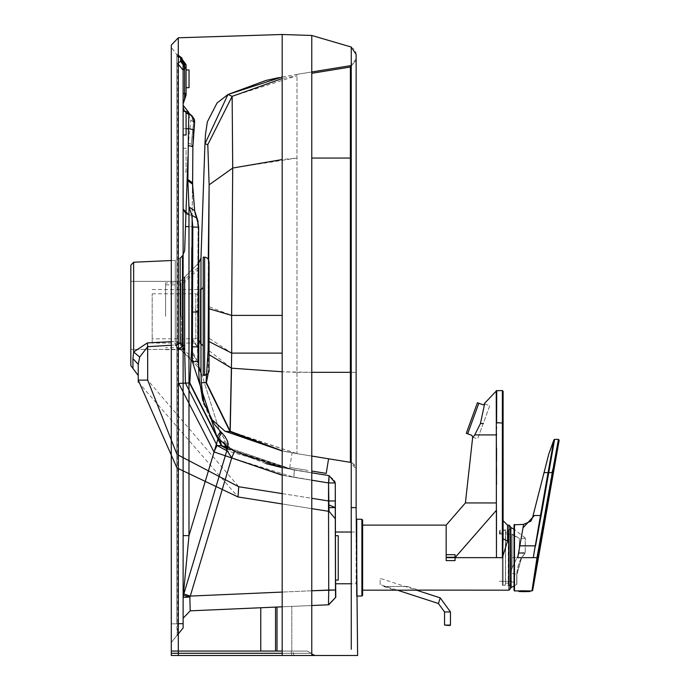 <?xml version="1.0" encoding="UTF-8"?>
<svg xmlns="http://www.w3.org/2000/svg" width="690" height="690" viewBox="0 0 690 690"><rect width="100%" height="100%" fill="white"/><g stroke="black" fill="none" stroke-linecap="round" stroke-linejoin="round"><path stroke-width="0.52" stroke-dasharray="3.45 2.59" d="M489.71 405.729L477.618 438.935L489.71 405.729L484.777 403.935M478.808 403.253L467.682 433.829L466.293 433.32L477.42 402.753L482.974 404.771M472.693 437.141L477.618 438.935M471.848 435.338L467.682 433.829M356.713 596.1L356.713 519.208M362.621 520.036L362.621 595.272M499.405 531.033L500.147 530.291L500.147 532.878L503.105 532.878L499.405 532.878L499.405 531.033L499.405 534.034L503.105 534.129L503.105 532.878L503.105 581.308L503.105 534.129L499.405 534.034L499.405 532.878L500.147 532.878L500.147 530.291L503.105 530.291L503.105 585.008L503.105 530.291L503.105 532.878L503.105 530.291L505.442 530.291L505.442 585.008L503.105 585.008M510.497 585.008L508.427 585.008L508.427 530.291L510.497 530.291L510.497 585.008L510.497 530.291M505.442 585.008L505.442 530.291L505.606 583.162L505.606 532.145L508.263 532.145L508.263 583.162L505.606 583.162L505.442 585.008M508.427 530.291L508.427 585.008L508.427 530.291M510.497 527.557L510.497 587.742L510.497 527.557M524.969 553.147L521.381 557.796L519.415 561.867L517.448 568.336L516.724 574.52L517.259 569.25L519.216 562.385L521.381 557.796L524.754 553.432L519.096 553.311L512.109 567.939L511.04 572.812L512.109 567.939L519.449 552.621L525.021 552.647L519.449 552.621L519.449 538.476L519.096 553.311L524.969 553.147M525.28 552.604L525.28 538.002L525.28 552.604M521.528 557.649L516.758 574.848L516.758 584.404L516.724 574.52L521.528 557.649L511.118 557.649L511.118 587.664M511.04 572.812L511.04 581.239L511.04 572.812L516.724 574.52L511.04 572.812M525.28 538.26L519.449 538.476L512.109 534.069L512.109 567.939L512.109 534.069L503.105 533.991M503.105 581.308L510.497 581.247M513.593 535.112L517.776 537.691M513.817 535.112L513.188 534.733M512.894 534.733L517.621 537.941M515.542 536.242L512.739 534.983M515.387 536.492L512.972 534.983M450.009 625.528L444.981 625.528M383.649 586.483L407.574 586.483L383.649 586.483L395.025 590.183L416.32 590.105L380.173 578.358L380.173 584.577L397.181 590.105M380.173 584.577L380.173 578.358M326.223 473.392L311.768 471.037M307.973 470.425L289.731 467.458L307.973 470.425M310.345 455.831L328.595 458.79L310.345 455.831M189.034 69.931L189.034 87.673L189.034 69.931L186.084 69.931L186.084 87.673L186.084 69.931L186.084 87.673L189.034 87.673M183.031 62.462L186.084 68.284L186.084 93.59L186.084 64.679L186.084 68.284L184.601 68.284L183.126 70.138L183.126 103.94L184.601 99.507L184.601 68.284L183.126 63.48M186.084 95.065L186.084 93.59L184.601 93.59L184.601 99.507L183.126 103.94L183.126 93.59L186.084 93.59M186.076 64.524L184.601 64.679L184.601 93.59L183.126 93.59M186.067 64.291L180.599 57.546L184.601 64.679M177.641 63.497L177.641 623.682L177.641 63.497L180.599 61.332L180.599 57.546L177.641 56.459L177.641 54.786L176.769 54.553L176.769 623.838L177.641 623.682L177.209 635.162L176.769 623.838L177.641 623.682L177.209 635.231L171.292 642.364L171.292 623.838L176.769 623.838L177.209 635.162L171.292 642.364L171.292 655.5L171.292 45.16L171.292 623.838L176.769 623.838L176.769 54.553L171.292 47.412L171.292 642.476L177.209 635.231M183.126 61.928L183.126 63.601L182.048 58.098M183.126 623.682L183.126 535.621M183.126 472.892L183.126 255.119L183.126 472.892M183.126 128.599L183.126 111.332L183.126 128.599L186.084 128.702L183.126 128.599M183.126 105.294L183.126 107.097M177.641 56.459L177.641 54.786L176.769 54.553L176.769 623.838L176.769 54.553L177.641 54.786L177.641 56.459L177.641 54.786M184.463 111.332L186.084 113.005L184.463 111.332M188.87 114.299L187.05 111.832L190.82 119.896L193.614 122.182L190.82 119.896L188.405 143.27L187.922 157.053M191.898 115.773L194.476 122.924L193.743 129.694L188.465 128.72L187.87 179.478L192.605 182.997M187.87 179.478L188.982 214.961L185.938 213.805M192.605 184.066L194.658 212.511L194.649 210.778L188.982 206.94L191.794 215.271L188.982 214.961L188.982 226.656L185.489 226.656M183.437 595.315L183.126 597.437M183.126 148.298L186.084 148.298L186.084 171.965L183.126 171.965M186.084 171.965L186.084 148.298M180.599 61.332L184.601 68.284M275.543 651.067L275.543 607.105L277.018 607.036L277.018 651.067L260.76 651.067L292.672 651.067L260.76 651.067L291.81 651.067L275.543 651.067L275.543 607.105L277.018 607.036L260.76 607.752L311.768 605.518L282.193 606.812M192.131 216.565L192.605 182.755M192.872 146.599L191.251 144.219L188.405 143.27L191.251 144.219L193.614 122.182L191.001 115.006L188.439 113.669M189.983 114.652L191.484 115.463L194.476 122.924L193.614 122.182L191.251 144.219L192.881 146.634M194.088 126.925L194.476 122.924L193.614 122.182L191.001 115.006L188.525 112.858M193.743 129.694L192.872 146.66L187.999 145.53M191.803 247.65L192.872 146.66M192.614 182.876L194.658 212.511L194.649 210.778L197.038 218.178L198.09 227.148L198.66 227.148L198.09 227.148L197.513 312.035L198.09 227.148L188.982 226.656L188.982 477.239M198.09 227.148L197.193 221.205L194.658 212.511L197.193 221.205L197.038 218.178L191.794 215.271L192.803 227.07L188.982 226.656M214.788 490.806L227.847 447.275L224.828 439.565L220.99 433.07L221.895 432.863L218.23 438.115L227.847 447.275L183.842 593.961M171.292 651.067L171.292 655.5L171.292 651.067L171.292 655.5L315.02 655.5L294.009 655.5L293.336 653.283L171.292 653.283L291.473 653.283L291.81 655.5L311.768 655.5L282.193 655.5L315.02 655.5L171.292 655.5L294.009 655.5L292.672 651.067L307.335 651.067L292.672 651.067L293.336 653.283L311.173 653.283L315.02 655.5L307.335 651.067L171.292 651.067L307.335 651.067L291.137 651.067L307.335 651.067L311.173 653.283L307.335 651.067L311.173 653.283L307.335 651.067L311.173 653.283L171.292 653.283L291.473 653.283L291.137 651.067L282.193 651.067L291.81 651.067L291.81 606.389L291.81 651.067L291.81 606.389L291.81 651.067L282.193 651.067M171.292 50.81L171.292 655.5L291.81 655.5L291.473 653.283L291.81 655.5L291.473 653.283L282.193 653.283L291.473 653.283L291.137 651.067L291.473 653.283L311.173 653.283L291.473 653.283L311.173 653.283L291.473 653.283L291.137 651.067L260.76 651.067L260.76 607.752L260.76 651.067M171.292 655.5L173.328 655.5M282.193 34.5L282.193 655.5L311.768 655.5L311.768 35.466M178.313 655.5L178.313 651.067M178.313 634.912L178.27 56.658M178.279 47.834L178.279 46.929M178.296 41.227L178.305 39.882M228.209 444.498L227.847 447.275L224.828 439.565L223.914 442.299L226.932 450.311L226.527 445.964L227.864 447.206L226.958 446.421M218.23 438.115L216.962 436.848L220.714 431.673L219.8 431.88L197.659 361.457L197.513 312.035L197.504 346.854L198.073 346.854L192.217 346.863L192.803 227.07M234.531 451.407L223.914 442.299L224.828 439.565L219.8 431.88L197.659 361.457L198.237 361.457L198.987 377.473L202.679 400.105L214.297 424.178L220.714 431.673L219.8 431.88L220.99 433.07L221.895 432.863L225.104 436.606L227.717 441.617M192.614 184.368L192.588 183.928M227.2 448.664L292.81 469.752L221.395 445.257L221.378 445.775L189.457 382.898L191.579 349.994L191.639 270.118M227.174 449.112L294.328 470.002L221.378 445.775L217.083 445.524L213.952 451.881L178.701 383.381L177.899 349.295L182.488 346.553L184.644 349.157L185.446 383.166L178.701 383.381L177.899 349.295L184.644 349.157L184.644 277.113M198.323 263.433L198.237 361.457L197.659 361.457L192.251 353.591L197.659 361.457L197.504 346.854L192.208 340.472M226.838 446.568L234.419 451.355L231.728 457.91L226.932 450.311M351.253 532.025L356.135 532.025L356.144 583.783L351.262 583.783M351.27 649.281L351.262 47.041M282.193 475.1L328.535 482.931L329.078 475.634L335.28 482.931L335.28 518.57M335.305 535.725L335.59 580.083L335.305 535.725L338.238 535.725L338.238 580.083L335.538 580.083L335.305 536.811M221.197 493.022L231.728 457.91L293.793 477.264L294.337 469.968L282.193 467.682L329.078 475.634L294.337 469.968L293.793 477.264L311.768 480.197M219.8 431.88L219.981 439.254L219.8 431.88M217.083 445.524L185.446 383.166M216.962 436.848L192.381 361.629L197.659 361.457L191.579 349.994M265.676 463.551L234.419 451.355L228.019 447.327M351.245 507.624L356.135 507.633L356.135 54.838M356.135 54.7L355.781 52.095L353.539 48.524M356.135 372.324L356.135 58.935L356.135 469.088L356.135 372.324L350.382 372.324L356.135 372.324M182.488 255.852L182.488 346.553L180.142 342.481L175.251 341.455L147.367 342.913L147.677 380.121L238.731 486.735L328.535 500.957L329.044 511.376L335.288 518.673M338.238 580.083L338.238 535.725M311.768 480.223L293.785 477.299L294.328 470.002L292.81 469.752L329.078 475.652L335.28 482.948L329.113 475.66L329.052 479.11M335.28 500.957L328.535 500.957L328.535 482.948L335.28 482.948L329.078 475.652L292.698 469.735L226.846 450.76L294.328 470.002L329.078 475.652L328.535 482.948L282.193 475.246L293.785 477.299L294.328 470.002L329.07 475.634L335.28 482.931L329.07 475.634M356.135 60.271L350.382 67.025L356.135 60.271L350.382 67.025L350.382 65.688L296.985 74.365L296.985 453.658L350.382 462.334L356.135 469.088M356.135 58.935L350.382 65.688M282.193 503.959L311.768 508.642L282.193 503.959M171.292 260.527L175.251 260.346L175.251 341.455L175.251 260.346L180.142 258.189L180.142 342.481L175.562 344.957L175.251 341.455L171.292 341.679M177.641 468.277L176.769 467.492M180.4 342.947L175.812 345.449L177.899 349.295L175.562 344.957L175.251 341.455L180.142 342.481L175.562 344.957L171.292 345.233M147.367 342.913L133.653 351.969L132.946 358.602L138.224 364.372L138.224 373.523L138.224 364.372L139.682 357.049L147.677 346.69L175.562 344.957L175.812 345.449M138.242 382.053L238.016 496.955L238.731 486.735M311.768 71.967L297.235 74.322L311.768 71.967M282.193 76.969L296.985 74.365L296.985 453.658L295.562 453.425L328.595 458.79M311.768 456.055L296.985 453.658L311.768 456.055M133.653 262.235L133.653 351.969L139.682 357.049M207.802 144.615L204.956 143.848L205.473 134.524L207.345 121.897L217.04 103L227.959 94.496L232.142 96.35L232.703 168.05L231.624 315.399L282.193 315.399M206.388 382.683L230.029 431.655L296.847 453.632M225.018 431.241L230.029 431.655M289.731 467.458L292.112 452.83L282.193 450.958M282.193 450.846L296.985 453.658L282.193 450.811M282.193 353.108L231.702 353.108L231.521 368.175L208.13 349.925L208.268 259.043M209.087 341.567L208.087 337.479L231.702 353.108L231.624 315.399L208.061 306.377L209.096 308.792M130.833 365.596L130.833 265.193M208.182 373.67L208.13 349.925L209.079 354.686M210.347 418.244L204.05 404.53M130.833 315.399L130.833 281.382L130.833 315.399M152.188 343.051L152.197 293.785L152.188 343.051L200.255 343.059L200.264 289.55L200.971 289.464L200.971 372.816M180.366 349.407L130.833 349.407L180.366 349.407L180.366 331.7L180.366 349.407L191.63 360.663L180.366 349.407M180.366 315.399L180.366 281.382L180.366 315.399M198.806 262.95L180.366 281.382L130.833 281.382L180.366 281.382L198.806 262.95L198.806 340.541L200.971 342.921M198.418 367.451L192.381 361.413L198.418 367.451M198.004 316.339L198.039 267.625L198.004 316.339M181.418 316.279L181.392 347.708L181.418 316.279M165.591 316.322L165.617 282.943L165.591 316.322M181.047 316.331L181.073 282.943L181.047 316.331M152.197 293.785L195.822 293.793L195.813 338.825L198.047 337.798L198.772 335.866L198.78 296.752L198.772 335.866M203.179 345.569L203.205 375.464M203.222 257.154L203.222 286.6M479.084 434.916L474.755 434.916L480.421 423.582L484.656 403.986M446.171 525.116L446.171 560.608L455.046 560.608L455.046 557.287L496.386 510.298L496.343 434.916L495.127 434.916M503.105 538.786L502.363 557.649L507.538 541.046L503.105 538.786L503.105 391.299M362.621 590.183L362.621 525.116L362.621 590.183M446.171 557.649L496.446 557.649L496.377 502.941M455.046 557.287L455.046 554.691L446.171 554.691M502.363 529.998L509.211 529.998L509.211 585.301L502.363 585.301L502.363 529.998L502.363 585.301M510.497 586.043L509.211 585.301L509.211 529.998L510.497 529.256L510.497 586.043L510.497 529.256M496.239 390.79L496.576 427.403M362.621 527.186L362.621 588.113L362.621 527.186M407.574 586.483L418.951 590.183M510.497 526.599L510.497 588.708M496.576 428.085L496.559 434.321M473.004 437.262L474.755 434.916M533.611 555.735L533.81 554.665M533.905 554.182L535.518 545.885L533.266 557.649L536.984 557.649L531.964 590.925M521.795 534.698L519.829 545.825L525.28 545.825M535.198 545.825L540.486 515.508L534.448 515.508L522.994 527.85M514.041 590.476L514.041 524.823M519.829 545.825L517.741 557.649L533.266 557.649M538.433 530.498L541.124 515.62L540.486 515.508L548.067 472.624L543.755 472.624M533.189 515.508L534.448 515.508M551.974 472.624L536.984 557.649L537.717 557.779L552.707 472.754L548.084 472.503L548.74 472.745L541.124 515.62M548.74 472.745L554.605 439.358M553.837 440.306L553.673 441.229M553.113 444.395L552.267 449.112M552.043 450.38L551.759 451.993M551.664 452.528L551.431 453.796M551.37 454.124L551.103 455.659M550.913 456.72L550.542 458.781M550.318 460.023L548.24 471.641M548.231 471.701L548.119 472.339M552.112 471.839L558.434 439.358M552.776 472.357L553.268 469.614M553.346 469.166L553.432 468.683M553.458 468.562L553.699 467.234M553.898 466.138L554.182 464.646M554.363 463.654L554.631 462.24M554.795 461.394L555.096 459.842M555.278 458.91L555.502 457.763M555.709 456.72L555.89 455.814M556.14 454.563L556.356 453.485M556.571 452.442L556.813 451.26M557.063 450.035L557.253 449.121M557.494 447.957L557.736 446.827M557.908 446.007L558.089 445.162M558.21 444.576L558.339 443.972M558.46 443.411L558.572 442.92M558.84 441.686L559.159 440.22M537.717 557.779L532.697 590.312M520.916 590.752L530.161 590.925M514.041 589.89L514.041 525.418L514.041 589.89M518.906 591.528L524.391 591.658M361.888 519.294L361.888 596.005M510.807 527.565L510.798 587.733M511.118 527.643L511.118 557.649M525.228 552.518L525.228 537.924L525.228 552.518M516.724 574.52L516.724 583.887L516.724 574.52M500.147 532.878L500.147 534.103L500.147 532.878M450.458 625.08L444.541 625.08M450.458 611.944L444.541 611.944M438.409 603.5L440.237 597.876M311.768 590.778L282.193 592.072L311.768 590.778M188.982 214.961L191.794 215.271M192.614 184.394L187.87 180.746M203.852 486.045L216.962 442.333M192.381 361.629L192.217 346.863M277.018 651.067L277.018 607.036M192.225 312.018L198.082 312.035L192.234 308.12M197.513 312.035L191.51 306.351M335.28 482.931L328.535 482.931L328.535 511.299M182.488 343.948L184.644 346.328M197.504 346.854L191.535 337.531M328.914 504.908L335.28 507.633L328.535 507.633M176.769 453.848L177.641 454.762M282.193 493.617L311.768 498.301M350.382 158.053L311.768 158.053M177.641 344.483L176.769 344.948M147.677 380.121L138.224 380.121M311.768 73.304L350.382 67.025M296.985 372.324L311.768 372.324L282.193 371.763L296.985 372.324M232.142 96.35L296.985 75.702L282.193 78.548M209.13 184.834L232.703 168.05L296.985 158.053L282.193 159.545M230.201 431.259L296.985 453.658M132.946 358.602L132.946 368.434M198.806 340.541L198.806 343.059M195.822 293.793L195.813 338.825L198.047 337.798L198.737 336.289L198.789 317.935L198.746 296.346L197.909 294.656L195.822 293.793M152.197 289.541L200.264 289.55L200.255 343.059L200.971 343.146M204.637 257.154L204.611 375.464M480.421 423.582L483.241 423.496M509.013 525.116L509.013 590.183M484.811 403.081L496.722 390.557L496.602 423.091L502.363 423.091L502.363 557.649L496.446 557.649M507.538 541.046L507.538 525.116M496.55 448L496.343 434.916M496.524 484.466L496.533 474.755M496.533 468.234L496.541 461.291M503.105 423.091L502.363 423.091L502.363 390.557M535.518 545.885L537.734 534.224M514.49 590.925L514.49 524.383M524.391 591.528L529.886 591.528M530.161 591.235L518.63 591.235M525.28 538.002L514.041 529.213M524.961 553.414L521.597 557.796L516.888 574.692L521.597 557.796L524.961 553.414M499.405 581.342L511.04 581.239L516.888 584.163L516.888 574.692L516.888 584.163L514.041 586.086M499.405 533.957L511.04 534.06M180.599 58.046L179.141 57.054L180.599 58.046M171.292 48.636L171.292 52.164M171.292 47.714L171.327 49.965M171.292 168.817L171.292 198.185M171.292 178.201L171.292 186.947M171.292 615.23L171.292 451.502M171.292 451.657L171.292 615.057M171.292 479.429L171.292 286.807M171.292 485.682L171.292 472.926M171.292 623.838L171.292 590.597M171.292 49.085L171.292 432.363M171.292 49.033L171.292 480.99M194.632 121.173L194.64 121.733M194.597 122.665L194.554 123.174M194.459 123.984L194.295 125.278M193.433 132.911L193.312 134.593M193.295 134.8L193.243 135.637M193.226 135.947L193.2 136.439M192.7 190.561L192.734 191.811M192.76 192.657L194.649 210.778M198.099 221.542L198.66 227.148M220.714 431.681L221.895 432.863M227.726 441.643L228.036 442.859M356.135 507.633L356.135 54.458M312.682 472.986L294.182 469.976L329.078 475.652L335.185 481.732M351.978 462.792L355.005 465.327L356.1 468.441M352.616 463.111L356.014 467.811M312.855 473.012L329.078 475.652L334.926 480.689M329.078 475.652L319.073 474.021L329.078 475.652M296.967 453.658L296.07 453.502L296.967 453.658M198.021 362.871L181.392 347.708L165.609 347.708M165.617 284.892L181.401 284.892L198.039 269.73M198.039 267.625L181.073 282.943L165.617 282.943M165.609 349.657L181.065 349.657L198.021 364.984M200.264 289.55L200.971 289.464M208.932 372.039L207.975 373.928M195.813 338.825L152.188 338.816M553.932 439.797L548.766 454.124"/><path stroke-width="1.03" d="M471.848 435.338L472.693 437.141L471.848 435.338L467.682 433.829L478.808 403.253L482.974 404.771L484.777 403.935L482.974 404.771M472.693 437.141L465.396 502.941L496.377 502.941L496.308 423.091L496.524 484.466M478.808 403.253L477.42 402.753L466.293 433.32L467.682 433.829M361.888 519.294L356.713 519.208L356.713 596.1L361.888 596.005L361.888 519.294L362.621 520.036L362.621 595.272L361.888 596.005M514.041 586.086L510.497 587.742M510.497 527.557L510.798 587.733M397.181 590.105L438.409 603.5L444.541 611.944L444.541 625.08L450.009 625.528L450.458 625.08L450.458 611.944L440.237 597.876L416.32 590.105L509.013 590.183L509.013 525.116L510.497 526.599L510.497 588.708L509.013 590.183M311.768 471.037L326.223 473.392L328.595 458.79L350.382 462.334L311.768 456.055L350.382 462.334L350.382 372.324L350.382 462.334L328.595 458.79M178.943 56.96L180.961 57.641L186.084 64.679L186.084 95.065L184.601 99.507L184.601 64.679L183.126 63.601L184.601 64.679L181.306 57.77M183.126 93.59L184.601 93.59L183.126 93.59L183.126 103.94L186.084 95.065L186.084 93.59L183.126 103.94L183.126 63.601L183.126 627.986L183.126 623.682L177.641 623.682L183.126 623.682M183.126 63.48L180.599 61.332L183.031 62.462M183.126 535.621L188.982 535.621L183.126 535.621L183.126 472.892L183.126 618.214L183.126 70.138L184.601 68.284L184.601 99.507L186.084 95.065M183.126 627.986L177.209 635.231M185.938 213.805L183.126 209.105L183.126 226.656L183.126 134.99L183.126 209.105L188.982 214.961L188.982 535.621L183.126 597.437L189.854 596.988L190.199 610.831L183.126 618.214L190.199 610.831L275.543 607.105L260.76 607.752L275.543 607.105L275.543 651.067L282.193 651.067L277.018 651.067L277.018 607.036L275.543 607.105L275.543 651.067L171.292 651.067L260.76 651.067L260.76 607.752L260.76 651.067L275.543 651.067M183.126 107.097L184.463 111.332L183.126 107.097L183.126 111.332L183.126 105.294L188.87 112.505M183.126 171.965L183.126 148.298L183.126 171.965M183.126 134.99L183.126 111.332L183.126 134.99L186.084 134.99L186.084 111.332L186.084 134.99M177.641 63.497L183.126 70.138L177.641 63.497L180.599 61.332L180.599 57.546L177.641 56.459L179.219 57.089M183.126 63.601L180.599 58.038L183.126 63.601M177.641 54.786L182.048 58.098M179.443 57.141L177.641 56.459M216.962 442.333L218.23 438.115L221.895 432.863L225.13 436.641L227.717 441.6L227.847 447.275L183.437 595.315L227.847 447.275L218.23 438.115L188.982 535.621L183.126 597.437L183.437 595.315L189.854 596.988L190.199 610.831L282.193 606.812M185.489 226.656L188.982 226.656M187.05 111.832L188.87 114.299L186.084 113.005L188.87 114.299L188.465 128.72L186.084 128.702L188.465 128.72L187.87 179.478L192.614 182.876L192.614 184.368L192.614 182.876L192.614 184.213L187.87 180.746L188.982 206.94L191.794 215.271L192.803 227.07L198.09 227.148M188.439 113.669L192.036 115.92L188.87 114.299L188.465 128.72L193.743 129.694L192.872 146.66L192.614 182.876L192.881 146.634L194.623 122.337L194.209 119.068L191.898 115.773M183.126 597.437L189.854 596.988L183.437 595.315L183.842 593.961L183.437 595.315M183.126 111.332L186.084 111.332M186.084 93.59L184.601 93.59L186.084 93.59L186.084 64.679L180.599 57.546L186.084 64.662M184.601 64.679L186.084 64.679M328.725 604.785L335.788 597.298L335.59 580.083L335.625 583.783L351.262 583.783M311.768 605.518L328.474 604.794L311.768 605.518M183.842 593.961L190.276 596.082L282.193 592.072L190.276 596.082L189.854 596.988L190.276 596.082L183.842 593.961L214.788 490.806M328.474 604.794L328.742 590.036L328.474 604.794L335.788 597.298L328.474 604.794M191.794 215.271L197.038 218.178L194.649 210.778L188.982 206.94L188.982 214.961M192.605 182.997L192.872 146.66L188.327 145.547M186.084 87.673L186.084 69.931L189.034 69.931L189.034 87.673L186.084 87.673M171.292 655.405L171.292 45.73M357.61 655.5L356.135 507.633L351.245 507.624L351.262 47.041L311.768 35.466L311.768 655.5L315.02 655.5L311.768 654.086L315.02 655.5L311.768 654.086L315.02 655.5L311.768 655.5L357.61 655.5L171.292 655.5M173.328 655.5L282.193 655.5L282.193 34.5L178.313 37.777L171.292 45.16M178.313 651.067L178.313 634.912M178.27 56.658L178.279 48.24M178.279 46.929L178.296 41.227M178.305 39.882L178.305 39.434M178.305 38.812L178.313 655.5M328.535 511.299L328.742 590.036L335.487 589.993L335.547 597.359L335.487 589.993L311.768 590.778L328.742 590.036L328.535 507.633L335.28 507.633L335.487 589.993L335.28 518.57M223.957 442.195L226.932 450.311L231.728 457.91L282.193 475.1M218.23 438.115L216.962 436.848L220.714 431.673L214.297 424.178L202.679 400.105L198.987 377.473L198.073 346.854L198.66 227.148L197.038 218.178L198.099 221.542M187.922 157.053L184.644 250.875L182.488 255.852L180.142 258.189L180.142 342.481L182.488 346.553L177.899 349.295L184.644 349.157L185.446 383.166L189.836 382.881L191.579 349.994L192.131 216.565M189.457 382.898L221.378 445.775L217.083 445.524L185.446 383.166L189.457 382.898M189.836 382.881L221.395 445.257L219.989 439.254L221.395 445.257L189.836 382.881L221.378 445.775L227.174 449.112M192.579 184.575L192.605 183.005M191.639 270.118L191.803 247.65M189.034 87.673L189.034 69.931M282.193 651.067L260.76 651.067M356.135 507.633L356.135 54.458L356.135 507.633M351.245 507.624L351.27 649.281M311.768 35.466L282.193 34.5M338.238 580.083L338.238 535.725L338.238 580.083L335.538 580.083L335.28 482.931L335.28 507.633L335.28 482.931L328.535 482.931L328.535 507.633M338.238 535.725L335.305 535.725L335.305 536.811M335.305 535.725L335.297 532.025L351.253 532.025M335.288 518.673L329.044 511.376L335.288 518.673L335.28 507.633L328.914 504.908L328.535 482.948L311.768 480.223M221.197 493.022L190.276 596.082L231.728 457.91L234.419 451.355L282.193 467.682L234.531 451.407M329.078 475.634L311.768 472.814L329.078 475.634L335.28 482.931L329.087 475.634L328.535 482.931L311.768 480.197M223.914 442.299L226.838 446.568M191.579 349.994L192.251 353.591L191.579 349.994M185.446 383.166L178.701 383.381L213.952 451.881L217.083 445.524L226.846 450.76L217.083 445.524M228.019 447.327L234.496 451.346L282.193 467.682L265.676 463.551M356.135 54.458L351.262 47.041M329.044 511.376L311.768 508.642L329.044 511.376L328.914 504.908M350.382 65.688L311.768 71.967L350.382 65.688L350.382 372.324L311.768 372.324L350.382 372.324L350.382 67.025L311.768 73.304M177.641 454.762L238.731 486.735L238.016 496.955L282.193 503.959L238.016 496.955L177.641 468.277M329.052 479.11L328.535 482.948L335.28 482.948L329.121 475.66L335.28 482.948L335.28 500.957L328.535 500.957L311.768 498.301M147.367 342.913L147.677 346.69L139.682 357.049L138.224 364.372L138.224 380.121L138.224 364.372L132.946 358.602L133.653 351.969L147.367 342.913L171.292 341.679M176.769 467.492L138.224 380.121L138.242 382.053M132.946 358.602L132.946 368.434L130.833 365.596L130.833 265.193L133.653 262.235L133.653 351.969L139.682 357.049M138.224 373.523L138.224 375.515L138.224 373.523M282.193 76.969L227.959 94.496L232.142 96.35L232.703 168.05L231.624 315.399L282.193 315.399M282.193 353.108L231.702 353.108L231.624 315.399L209.096 308.792M209.087 341.567L231.702 353.108L230.029 431.655L282.193 450.846L230.201 431.259L206.388 382.683L208.182 373.67M282.193 450.958L225.018 431.241L230.029 431.655L206.017 382.683L208.13 349.925L209.13 184.834L207.802 144.615L204.956 143.848L227.959 94.496L265.926 80.445L279.26 77.547L265.926 80.445L227.959 94.496L217.04 103L207.345 121.897L205.473 134.524L204.956 143.848L200.971 257.974L198.806 262.95L198.806 367.848L200.971 372.816L201.316 382.7L206.388 382.683M209.079 354.686L231.521 368.175L282.193 371.763L231.521 368.175L230.201 431.259M208.268 259.043L209.13 184.834L207.802 144.615L232.142 96.35L207.802 144.615M225.018 431.241L210.347 418.244M204.05 404.53L201.316 382.7L206.017 382.683L230.029 431.655M200.264 289.55L202.498 288.532L200.971 289.464L200.971 257.974L200.971 372.816L198.418 367.451L200.971 372.816M198.323 263.433L200.963 258.155L198.323 263.433L198.66 227.148M192.381 361.413L191.63 360.663L192.381 361.413M203.222 286.669L202.498 288.532L203.188 287.049M209.053 371.022L209.07 261.588L209.053 371.022L207.975 373.928L203.205 375.464L203.222 257.154L205.672 257.275L207.871 258.56L209.07 261.657L209.044 371.263M495.127 434.916L479.084 434.916M503.105 538.786L507.538 541.046L502.363 557.649L503.105 538.786L503.105 423.091L496.602 422.668M455.046 557.287L446.171 557.287L455.046 557.287L455.046 554.691L446.171 554.691L446.171 525.116L465.396 502.941L496.377 502.941L496.386 510.298L455.046 557.649L446.171 557.649L446.171 554.691M418.951 590.183L362.621 590.183M362.621 525.116L446.171 525.116M507.538 541.046L507.538 525.116L509.013 525.116M496.559 434.321L496.559 434.916L474.755 434.916L472.46 437.926M496.343 434.916L496.239 390.73L502.363 390.557L502.363 557.649L455.046 557.649L455.046 560.608L446.171 560.608L446.171 557.649M496.498 510.298L496.446 557.649L496.377 502.941M496.446 557.615L496.386 510.298M484.656 403.986L484.811 403.081L496.722 390.557L496.602 423.091M502.363 390.557L503.105 391.299L503.105 423.091M496.576 427.403L496.576 428.085M496.722 390.557L484.811 403.081L480.421 423.582L474.755 434.916M525.28 545.825L535.198 545.825L533.474 556.485M533.517 556.252L533.611 555.735M533.81 554.665L533.905 554.182M519.587 590.925L531.964 590.925L536.984 557.649L533.266 557.649L540.486 515.508L534.448 515.508L522.994 527.85L521.795 534.698M533.266 557.649L517.741 557.649L523.607 524.383L514.041 524.823L514.041 590.476L514.49 590.925L530.161 590.925L529.886 591.528L524.391 591.658L518.906 591.528L518.63 590.925M522.994 527.85L523.607 524.383L530.696 521.243L532.542 517.698L548.766 454.124L553.837 440.306M543.962 472.624L548.067 472.624L540.486 515.508L541.124 515.62L548.766 472.624L551.974 472.624L552.112 471.839M548.084 472.503L548.766 472.624L554.605 439.358L553.932 439.797L548.119 472.339M553.673 441.229L553.113 444.395M552.267 449.112L552.043 450.38M551.759 451.993L551.664 452.528M551.103 455.659L551.017 456.142M550.542 458.781L550.318 460.023M554.605 439.358L558.434 439.358L536.984 557.649L537.717 557.779L552.776 472.357M553.268 469.614L553.346 469.166M553.699 467.234L553.829 466.518M554.182 464.646L554.286 464.094M555.096 459.842L555.278 458.91M555.502 457.763L555.709 456.72M555.89 455.814L556.14 454.563M556.468 452.925L556.571 452.442M556.813 451.26L556.977 450.441M557.253 449.121L557.494 447.957M557.736 446.827L557.908 446.007M558.339 443.972L558.46 443.411M558.572 442.92L558.676 442.437M558.434 439.358L559.159 440.229L552.707 472.754L551.974 472.624M531.964 590.925L532.697 590.312L537.717 557.779M529.204 590.925L520.916 590.752M534.448 515.508L533.189 515.508L532.542 517.698L533.189 515.508M519.829 545.825L535.198 545.825M511.118 587.664L510.807 527.565M444.541 625.08L450.458 625.08M444.541 611.944L450.432 611.944M440.237 597.876L438.409 603.5M187.87 179.478L187.87 180.746M203.852 486.045L188.982 535.621L188.982 477.239M180.599 61.332L186.084 68.284L184.601 68.284M216.962 436.848L192.381 361.629L192.803 227.07M188.87 114.299L189.983 114.652M192.036 115.92L188.525 112.858M277.018 607.036L277.018 651.067M192.225 312.018L197.513 312.035M192.217 346.863L197.504 346.854M192.381 361.629L197.659 361.457M192.234 308.12L191.51 306.351M184.644 277.113L184.644 349.157L182.488 346.553L182.488 343.948L184.644 346.328M282.193 653.283L171.292 653.283L282.193 653.283M221.395 445.257L227.2 448.664M192.208 340.472L191.535 337.531M182.488 255.852L182.488 343.948M282.193 475.246L213.952 451.881L282.193 475.246M171.292 345.233L147.677 346.69L147.677 380.121L176.769 453.848M238.731 486.735L282.193 493.617M180.4 342.947L177.641 344.483M176.769 344.948L175.812 345.449M138.224 380.121L147.677 380.121M311.768 158.053L350.382 158.053M282.193 78.548L232.142 96.35M209.13 184.834L232.703 168.05L282.193 159.545M200.971 342.921L198.806 340.541M198.806 343.059L198.806 367.848M207.975 373.928L204.611 375.464L204.637 257.154M483.241 423.496L480.421 423.582M496.533 474.755L496.533 468.234M496.541 461.291L496.55 448M537.734 534.224L538.433 530.498M514.49 524.383L514.49 590.925M548.74 472.745L548.067 472.624M535.518 545.885L541.124 515.62M518.63 591.235L530.161 591.235M518.906 591.528L529.886 591.528M514.041 529.213L511.118 527.643M171.327 48.835L171.292 47.852M178.839 56.925L180.961 57.641M171.292 168.817L171.292 178.201M171.292 186.947L171.292 198.185M171.292 590.597L171.292 286.807M171.292 485.682L171.292 479.429M171.292 49.059L171.292 472.926M171.292 432.363L171.292 480.99M194.649 210.778L192.614 184.213M191.889 115.765L194.468 119.957M194.589 120.69L194.632 121.173M194.554 123.174L194.459 123.984M194.295 125.278L194.088 126.925M193.752 129.686L193.433 132.911M193.2 136.439L192.889 146.013M192.614 184.394L192.622 184.946M192.622 185.075L192.7 190.561M192.734 191.811L192.76 192.657M171.292 45.661L171.292 47.714M171.292 48.869L171.292 50.81M221.895 432.863L220.714 431.681M228.036 442.859L228.209 444.498M226.958 446.421L226.527 445.964L226.932 450.311M133.653 262.235L171.292 260.527M132.946 368.434L138.224 375.515M209.036 371.349L208.932 372.039M200.255 343.059L203.205 345.94M507.538 525.116L503.105 520.683M553.932 439.797L548.766 454.124M532.697 590.312L559.159 440.22M531.714 519.622L530.696 521.243L531.714 519.622"/></g></svg>
